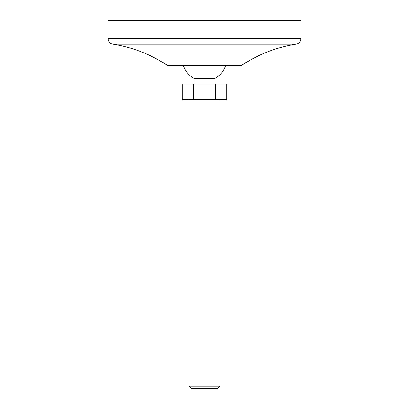 <?xml version="1.0" encoding="UTF-8"?>
<svg xmlns="http://www.w3.org/2000/svg" width="409" height="409" viewBox="0 0 409 409"><rect width="100%" height="100%" fill="white"/><g stroke="black" fill="none" stroke-linecap="round" stroke-linejoin="round"><path stroke-width="0.61" d="M182.245 84.049L182.245 99.464L226.755 99.464L226.755 84.049L182.245 84.049M189.081 99.464L189.081 386.183L219.919 386.183L219.919 99.464M183.452 65.742A22.163 22.163 0 0 0 193.902 78.267L215.098 78.267A22.163 22.163 0 0 0 225.548 65.742M193.902 78.267L193.902 84.049M219.919 386.183L217.552 388.55L191.448 388.55L189.081 386.183M182.746 65.742L226.254 65.742M168.176 65.742L167.639 65.578C150.998 54.469 132.797 47.357 113.037 44.244C110.006 43.538 108.37 41.636 108.14 38.528L300.86 38.528C300.63 41.636 298.994 43.538 295.963 44.244C276.198 47.352 257.997 54.463 241.361 65.578L240.824 65.742M108.14 38.528L108.14 20.45L300.86 20.45L300.86 38.528M215.625 84.049L215.625 99.464M193.375 84.049L193.375 99.464M167.639 65.578L241.361 65.578M113.037 44.244L295.963 44.244M215.098 78.267L215.098 84.049"/></g></svg>
